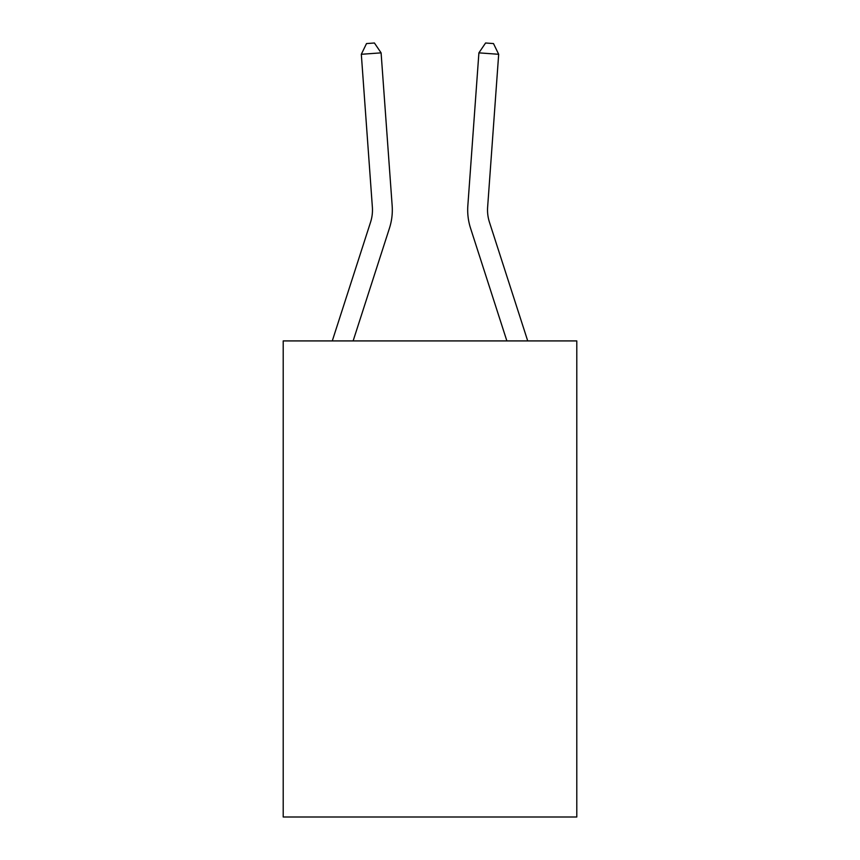 <?xml version="1.0" encoding="UTF-8"?>
<svg xmlns="http://www.w3.org/2000/svg" width="860" height="860" viewBox="0 0 860 860"><rect width="100%" height="100%" fill="white"/><g stroke="black" fill="none" stroke-linecap="round" stroke-linejoin="round"><path stroke-width="1.29" d="M576.791 340.915L576.791 817L283.209 817L283.209 340.915L576.791 340.915M372.369 207.131A39.678 39.678 -32.2 0 1 370.563 222.17L332.283 340.915L370.563 222.17A39.678 39.678 -31.2 0 0 372.369 207.131L361.318 54.287L366.51 43.57L374.423 43L381.098 52.858L392.16 205.701A59.512 59.512 147.8 0 1 389.44 228.255L353.127 340.915M527.717 340.915L489.437 222.17A39.678 39.678 32.2 0 1 487.631 207.131L498.682 54.287L478.902 52.858L467.84 205.701A59.512 59.512 -147.8 0 0 470.56 228.255L506.873 340.915M381.098 52.858L392.16 205.701L381.098 52.858L392.16 205.701L381.098 52.858L392.16 205.701L381.098 52.858L392.16 205.701L381.098 52.858L392.16 205.701L381.098 52.858L392.16 205.701L381.098 52.858L392.16 205.701L381.098 52.858L392.16 205.701L381.098 52.858L392.16 205.701L381.098 52.858L392.16 205.701L381.098 52.858L392.16 205.701L381.098 52.858L392.16 205.701L381.098 52.858L392.16 205.701L381.098 52.858L392.16 205.701L381.098 52.858L392.16 205.701L381.098 52.858L392.16 205.701L381.098 52.858L392.16 205.701L381.098 52.858L392.16 205.701L381.098 52.858L361.318 54.287M498.682 54.287L493.489 43.57L485.577 43L478.902 52.858L467.84 205.701"/></g></svg>
